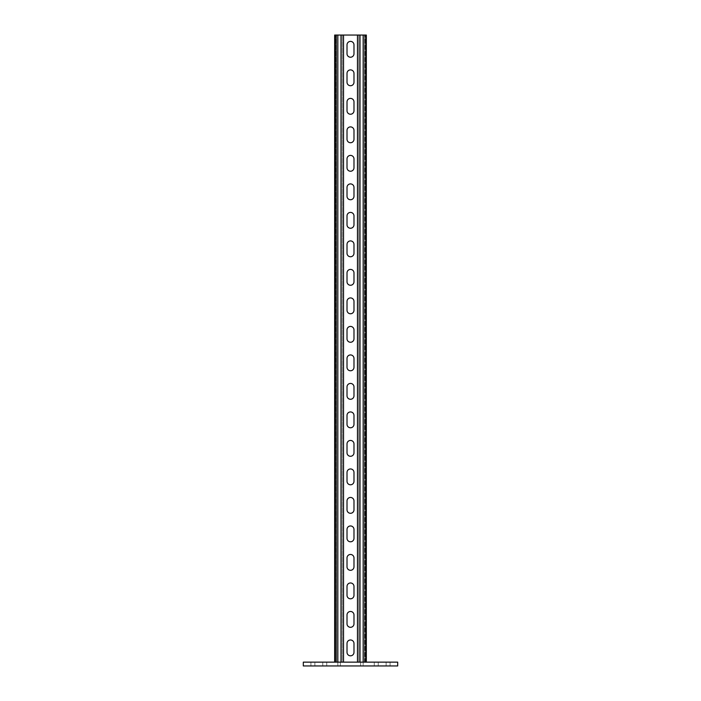 <?xml version="1.0" encoding="UTF-8"?>
<svg xmlns="http://www.w3.org/2000/svg" width="701" height="701" viewBox="0 0 701 701"><rect width="100%" height="100%" fill="white"/><g stroke="black" fill="none" stroke-linecap="round" stroke-linejoin="round"><path stroke-width="0.53" stroke-dasharray="3.5 2.63" d="M326.745 665.95L310.911 665.95L326.745 665.95L326.745 662.147L322.784 662.147L326.745 662.147L326.745 665.95M390.089 665.95L374.255 665.95L390.089 665.95L390.089 662.147L386.128 662.147L390.089 662.147L390.089 665.95M390.089 662.147L374.255 662.147L390.089 662.147M326.745 662.147L310.911 662.147L326.745 662.147M397.695 662.147L397.695 665.95L303.305 665.95L303.305 662.147L397.695 662.147M357.466 662.147L357.466 35.05L357.466 662.147L363.171 662.147L337.829 662.147L363.171 662.147L360.638 662.147L363.171 662.147L363.171 665.95L340.362 665.95L363.171 665.95L363.171 662.147L363.171 665.95L363.171 662.147L365.703 662.147L357.466 662.147L357.466 35.05L365.703 35.05L335.297 35.05L343.534 35.05L343.534 662.147L337.829 662.147L360.638 662.147L337.829 662.147L337.829 665.95L360.638 665.95L337.829 665.95L337.829 662.147L337.829 665.95L337.829 662.147L363.171 662.147L357.466 662.147L358.737 662.147L358.737 35.05L365.703 35.05L365.703 662.147L364.432 662.147L364.432 35.05L363.171 35.05L364.432 35.05L364.432 662.147L365.703 662.147L335.297 662.147L337.829 662.147L335.297 662.147L335.297 35.05L343.534 35.05L343.534 662.147L336.568 662.147L336.568 35.05L336.568 662.147L335.297 662.147L343.534 662.147L342.263 662.147L342.263 35.05L342.263 662.147L343.534 662.147L343.534 35.05M314.872 662.147L322.784 662.147L310.911 662.147L314.872 662.147L314.872 665.95L322.784 665.95L310.911 665.95L314.872 665.95L314.872 662.147M322.784 662.147L322.784 665.95L322.784 662.147M378.216 662.147L378.216 665.95L378.216 662.147M386.128 662.147L386.128 665.95L386.128 662.147M353.987 44.864A3.487 3.487 0 0 0 350.5 41.385A3.487 3.487 0 0 0 347.013 44.864L347.013 53.74A3.487 3.487 0 0 0 350.5 57.219A3.487 3.487 0 0 0 353.987 53.74L353.987 44.864L353.987 53.74A3.487 3.487 0 0 1 350.5 57.219A3.487 3.487 0 0 1 347.013 53.74L347.013 44.864A3.487 3.487 0 0 1 350.5 41.385A3.487 3.487 0 0 1 353.987 44.864L353.987 53.74A3.487 3.487 0 0 1 350.5 57.219A3.487 3.487 0 0 1 347.013 53.74L347.013 44.864A3.487 3.487 0 0 1 350.5 41.385A3.487 3.487 0 0 1 353.987 44.864M353.987 73.368A3.487 3.487 0 0 0 350.5 69.89A3.487 3.487 0 0 0 347.013 73.368L347.013 82.245A3.487 3.487 0 0 0 350.5 85.724A3.487 3.487 0 0 0 353.987 82.245L353.987 73.368L353.987 82.245A3.487 3.487 0 0 1 350.5 85.724A3.487 3.487 0 0 1 347.013 82.245L347.013 73.368A3.487 3.487 0 0 1 350.5 69.89A3.487 3.487 0 0 1 353.987 73.368L353.987 82.245A3.487 3.487 0 0 1 350.5 85.724A3.487 3.487 0 0 1 347.013 82.245L347.013 73.368A3.487 3.487 0 0 1 350.5 69.89A3.487 3.487 0 0 1 353.987 73.368M353.987 101.882A3.487 3.487 0 0 0 350.5 98.394A3.487 3.487 0 0 0 347.013 101.882L347.013 110.749A3.487 3.487 0 0 0 350.5 114.228A3.487 3.487 0 0 0 353.987 110.749L353.987 101.882L353.987 110.749A3.487 3.487 0 0 1 350.5 114.228A3.487 3.487 0 0 1 347.013 110.749L347.013 101.882A3.487 3.487 0 0 1 350.5 98.394A3.487 3.487 0 0 1 353.987 101.882L353.987 110.749A3.487 3.487 0 0 1 350.5 114.228A3.487 3.487 0 0 1 347.013 110.749L347.013 101.882A3.487 3.487 0 0 1 350.5 98.394A3.487 3.487 0 0 1 353.987 101.882M353.987 130.386A3.487 3.487 0 0 0 350.5 126.899A3.487 3.487 0 0 0 347.013 130.386L347.013 139.254A3.487 3.487 0 0 0 350.5 142.732A3.487 3.487 0 0 0 353.987 139.254L353.987 130.386L353.987 139.254A3.487 3.487 0 0 1 350.5 142.732A3.487 3.487 0 0 1 347.013 139.254L347.013 130.386A3.487 3.487 0 0 1 350.5 126.899A3.487 3.487 0 0 1 353.987 130.386L353.987 139.254A3.487 3.487 0 0 1 350.5 142.732A3.487 3.487 0 0 1 347.013 139.254L347.013 130.386A3.487 3.487 0 0 1 350.5 126.899A3.487 3.487 0 0 1 353.987 130.386M353.987 158.89A3.487 3.487 0 0 0 350.5 155.403A3.487 3.487 0 0 0 347.013 158.89L347.013 167.758A3.487 3.487 0 0 0 350.5 171.237A3.487 3.487 0 0 0 353.987 167.758L353.987 158.89L353.987 167.758A3.487 3.487 0 0 1 350.5 171.237A3.487 3.487 0 0 1 347.013 167.758L347.013 158.89A3.487 3.487 0 0 1 350.5 155.403A3.487 3.487 0 0 1 353.987 158.89L353.987 167.758A3.487 3.487 0 0 1 350.5 171.237A3.487 3.487 0 0 1 347.013 167.758L347.013 158.89A3.487 3.487 0 0 1 350.5 155.403A3.487 3.487 0 0 1 353.987 158.89M353.987 187.395A3.487 3.487 0 0 0 350.5 183.907A3.487 3.487 0 0 0 347.013 187.395L347.013 196.262A3.487 3.487 0 0 0 350.5 199.741A3.487 3.487 0 0 0 353.987 196.262L353.987 187.395L353.987 196.262A3.487 3.487 0 0 1 350.5 199.741A3.487 3.487 0 0 1 347.013 196.262L347.013 187.395A3.487 3.487 0 0 1 350.5 183.907A3.487 3.487 0 0 1 353.987 187.395L353.987 196.262A3.487 3.487 0 0 1 350.5 199.741A3.487 3.487 0 0 1 347.013 196.262L347.013 187.395A3.487 3.487 0 0 1 350.5 183.907A3.487 3.487 0 0 1 353.987 187.395M353.987 215.899A3.487 3.487 0 0 0 350.5 212.412A3.487 3.487 0 0 0 347.013 215.899L347.013 224.767A3.487 3.487 0 0 0 350.5 228.246A3.487 3.487 0 0 0 353.987 224.767L353.987 215.899L353.987 224.767A3.487 3.487 0 0 1 350.5 228.246A3.487 3.487 0 0 1 347.013 224.767L347.013 215.899A3.487 3.487 0 0 1 350.5 212.412A3.487 3.487 0 0 1 353.987 215.899L353.987 224.767A3.487 3.487 0 0 1 350.5 228.246A3.487 3.487 0 0 1 347.013 224.767L347.013 215.899A3.487 3.487 0 0 1 350.5 212.412A3.487 3.487 0 0 1 353.987 215.899M353.987 244.404A3.487 3.487 0 0 0 350.5 240.916A3.487 3.487 0 0 0 347.013 244.404L347.013 253.271A3.487 3.487 0 0 0 350.5 256.75A3.487 3.487 0 0 0 353.987 253.271L353.987 244.404L353.987 253.271A3.487 3.487 0 0 1 350.5 256.75A3.487 3.487 0 0 1 347.013 253.271L347.013 244.404A3.487 3.487 0 0 1 350.5 240.916A3.487 3.487 0 0 1 353.987 244.404L353.987 253.271A3.487 3.487 0 0 1 350.5 256.75A3.487 3.487 0 0 1 347.013 253.271L347.013 244.404A3.487 3.487 0 0 1 350.5 240.916A3.487 3.487 0 0 1 353.987 244.404M353.987 272.908A3.487 3.487 0 0 0 350.5 269.421A3.487 3.487 0 0 0 347.013 272.908L347.013 281.776A3.487 3.487 0 0 0 350.5 285.254A3.487 3.487 0 0 0 353.987 281.776L353.987 272.908L353.987 281.776A3.487 3.487 0 0 1 350.5 285.254A3.487 3.487 0 0 1 347.013 281.776L347.013 272.908A3.487 3.487 0 0 1 350.5 269.421A3.487 3.487 0 0 1 353.987 272.908L353.987 281.776A3.487 3.487 0 0 1 350.5 285.254A3.487 3.487 0 0 1 347.013 281.776L347.013 272.908A3.487 3.487 0 0 1 350.5 269.421A3.487 3.487 0 0 1 353.987 272.908M353.987 301.412A3.487 3.487 0 0 0 350.5 297.925A3.487 3.487 0 0 0 347.013 301.412L347.013 310.28A3.487 3.487 0 0 0 350.5 313.759A3.487 3.487 0 0 0 353.987 310.28L353.987 301.412L353.987 310.28A3.487 3.487 0 0 1 350.5 313.759A3.487 3.487 0 0 1 347.013 310.28L347.013 301.412A3.487 3.487 0 0 1 350.5 297.925A3.487 3.487 0 0 1 353.987 301.412L353.987 310.28A3.487 3.487 0 0 1 350.5 313.759A3.487 3.487 0 0 1 347.013 310.28L347.013 301.412A3.487 3.487 0 0 1 350.5 297.925A3.487 3.487 0 0 1 353.987 301.412M353.987 329.917A3.487 3.487 0 0 0 350.5 326.429A3.487 3.487 0 0 0 347.013 329.917L347.013 338.785A3.487 3.487 0 0 0 350.5 342.263A3.487 3.487 0 0 0 353.987 338.785L353.987 329.917L353.987 338.785A3.487 3.487 0 0 1 350.5 342.263A3.487 3.487 0 0 1 347.013 338.785L347.013 329.917A3.487 3.487 0 0 1 350.5 326.429A3.487 3.487 0 0 1 353.987 329.917L353.987 338.785A3.487 3.487 0 0 1 350.5 342.263A3.487 3.487 0 0 1 347.013 338.785L347.013 329.917A3.487 3.487 0 0 1 350.5 326.429A3.487 3.487 0 0 1 353.987 329.917M353.987 358.421A3.487 3.487 0 0 0 350.5 354.934A3.487 3.487 0 0 0 347.013 358.421L347.013 367.289A3.487 3.487 0 0 0 350.5 370.768A3.487 3.487 0 0 0 353.987 367.289L353.987 358.421L353.987 367.289A3.487 3.487 0 0 1 350.5 370.768A3.487 3.487 0 0 1 347.013 367.289L347.013 358.421A3.487 3.487 0 0 1 350.5 354.934A3.487 3.487 0 0 1 353.987 358.421L353.987 367.289A3.487 3.487 0 0 1 350.5 370.768A3.487 3.487 0 0 1 347.013 367.289L347.013 358.421A3.487 3.487 0 0 1 350.5 354.934A3.487 3.487 0 0 1 353.987 358.421M353.987 386.926A3.487 3.487 0 0 0 350.5 383.438A3.487 3.487 0 0 0 347.013 386.926L347.013 395.793A3.487 3.487 0 0 0 350.5 399.272A3.487 3.487 0 0 0 353.987 395.793L353.987 386.926L353.987 395.793A3.487 3.487 0 0 1 350.5 399.272A3.487 3.487 0 0 1 347.013 395.793L347.013 386.926A3.487 3.487 0 0 1 350.5 383.438A3.487 3.487 0 0 1 353.987 386.926L353.987 395.793A3.487 3.487 0 0 1 350.5 399.272A3.487 3.487 0 0 1 347.013 395.793L347.013 386.926A3.487 3.487 0 0 1 350.5 383.438A3.487 3.487 0 0 1 353.987 386.926M353.987 415.43A3.487 3.487 0 0 0 350.5 411.943A3.487 3.487 0 0 0 347.013 415.43L347.013 424.298A3.487 3.487 0 0 0 350.5 427.776A3.487 3.487 0 0 0 353.987 424.298L353.987 415.43L353.987 424.298A3.487 3.487 0 0 1 350.5 427.776A3.487 3.487 0 0 1 347.013 424.298L347.013 415.43A3.487 3.487 0 0 1 350.5 411.943A3.487 3.487 0 0 1 353.987 415.43L353.987 424.298A3.487 3.487 0 0 1 350.5 427.776A3.487 3.487 0 0 1 347.013 424.298L347.013 415.43A3.487 3.487 0 0 1 350.5 411.943A3.487 3.487 0 0 1 353.987 415.43M353.987 443.935A3.487 3.487 0 0 0 350.5 440.447A3.487 3.487 0 0 0 347.013 443.935L347.013 452.802A3.487 3.487 0 0 0 350.5 456.281A3.487 3.487 0 0 0 353.987 452.802L353.987 443.935L353.987 452.802A3.487 3.487 0 0 1 350.5 456.281A3.487 3.487 0 0 1 347.013 452.802L347.013 443.935A3.487 3.487 0 0 1 350.5 440.447A3.487 3.487 0 0 1 353.987 443.935L353.987 452.802A3.487 3.487 0 0 1 350.5 456.281A3.487 3.487 0 0 1 347.013 452.802L347.013 443.935A3.487 3.487 0 0 1 350.5 440.447A3.487 3.487 0 0 1 353.987 443.935M353.987 472.439A3.487 3.487 0 0 0 350.5 468.951A3.487 3.487 0 0 0 347.013 472.439L347.013 481.307A3.487 3.487 0 0 0 350.5 484.785A3.487 3.487 0 0 0 353.987 481.307L353.987 472.439L353.987 481.307A3.487 3.487 0 0 1 350.5 484.785A3.487 3.487 0 0 1 347.013 481.307L347.013 472.439A3.487 3.487 0 0 1 350.5 468.951A3.487 3.487 0 0 1 353.987 472.439L353.987 481.307A3.487 3.487 0 0 1 350.5 484.785A3.487 3.487 0 0 1 347.013 481.307L347.013 472.439A3.487 3.487 0 0 1 350.5 468.951A3.487 3.487 0 0 1 353.987 472.439M353.987 500.943A3.487 3.487 0 0 0 350.5 497.456A3.487 3.487 0 0 0 347.013 500.943L347.013 509.811A3.487 3.487 0 0 0 350.5 513.29A3.487 3.487 0 0 0 353.987 509.811L353.987 500.943L353.987 509.811A3.487 3.487 0 0 1 350.5 513.29A3.487 3.487 0 0 1 347.013 509.811L347.013 500.943A3.487 3.487 0 0 1 350.5 497.456A3.487 3.487 0 0 1 353.987 500.943L353.987 509.811A3.487 3.487 0 0 1 350.5 513.29A3.487 3.487 0 0 1 347.013 509.811L347.013 500.943A3.487 3.487 0 0 1 350.5 497.456A3.487 3.487 0 0 1 353.987 500.943M353.987 529.448A3.487 3.487 0 0 0 350.5 525.96A3.487 3.487 0 0 0 347.013 529.448L347.013 538.315A3.487 3.487 0 0 0 350.5 541.794A3.487 3.487 0 0 0 353.987 538.315L353.987 529.448L353.987 538.315A3.487 3.487 0 0 1 350.5 541.794A3.487 3.487 0 0 1 347.013 538.315L347.013 529.448A3.487 3.487 0 0 1 350.5 525.96A3.487 3.487 0 0 1 353.987 529.448L353.987 538.315A3.487 3.487 0 0 1 350.5 541.794A3.487 3.487 0 0 1 347.013 538.315L347.013 529.448A3.487 3.487 0 0 1 350.5 525.96A3.487 3.487 0 0 1 353.987 529.448M353.987 557.952A3.487 3.487 0 0 0 350.5 554.465A3.487 3.487 0 0 0 347.013 557.952L347.013 566.82A3.487 3.487 0 0 0 350.5 570.299A3.487 3.487 0 0 0 353.987 566.82L353.987 557.952L353.987 566.82A3.487 3.487 0 0 1 350.5 570.299A3.487 3.487 0 0 1 347.013 566.82L347.013 557.952A3.487 3.487 0 0 1 350.5 554.465A3.487 3.487 0 0 1 353.987 557.952L353.987 566.82A3.487 3.487 0 0 1 350.5 570.299A3.487 3.487 0 0 1 347.013 566.82L347.013 557.952A3.487 3.487 0 0 1 350.5 554.465A3.487 3.487 0 0 1 353.987 557.952M353.987 586.457A3.487 3.487 0 0 0 350.5 582.969A3.487 3.487 0 0 0 347.013 586.457L347.013 595.324A3.487 3.487 0 0 0 350.5 598.803A3.487 3.487 0 0 0 353.987 595.324L353.987 586.457L353.987 595.324A3.487 3.487 0 0 1 350.5 598.803A3.487 3.487 0 0 1 347.013 595.324L347.013 586.457A3.487 3.487 0 0 1 350.5 582.969A3.487 3.487 0 0 1 353.987 586.457L353.987 595.324A3.487 3.487 0 0 1 350.5 598.803A3.487 3.487 0 0 1 347.013 595.324L347.013 586.457A3.487 3.487 0 0 1 350.5 582.969A3.487 3.487 0 0 1 353.987 586.457M353.987 614.961A3.487 3.487 0 0 0 350.5 611.474A3.487 3.487 0 0 0 347.013 614.961L347.013 623.829A3.487 3.487 0 0 0 350.5 627.307A3.487 3.487 0 0 0 353.987 623.829L353.987 614.961L353.987 623.829A3.487 3.487 0 0 1 350.5 627.307A3.487 3.487 0 0 1 347.013 623.829L347.013 614.961A3.487 3.487 0 0 1 350.5 611.474A3.487 3.487 0 0 1 353.987 614.961L353.987 623.829A3.487 3.487 0 0 1 350.5 627.307A3.487 3.487 0 0 1 347.013 623.829L347.013 614.961A3.487 3.487 0 0 1 350.5 611.474A3.487 3.487 0 0 1 353.987 614.961M353.987 643.465A3.487 3.487 0 0 0 350.5 639.978A3.487 3.487 0 0 0 347.013 643.465L347.013 652.333A3.487 3.487 0 0 0 350.5 655.812A3.487 3.487 0 0 0 353.987 652.333L353.987 643.465L353.987 652.333A3.487 3.487 0 0 1 350.5 655.812A3.487 3.487 0 0 1 347.013 652.333L347.013 643.465A3.487 3.487 0 0 1 350.5 639.978A3.487 3.487 0 0 1 353.987 643.465L353.987 652.333A3.487 3.487 0 0 1 350.5 655.812A3.487 3.487 0 0 1 347.013 652.333L347.013 643.465A3.487 3.487 0 0 1 350.5 639.978A3.487 3.487 0 0 1 353.987 643.465M357.466 35.05L358.737 35.05L358.737 662.147L358.737 35.05L358.737 662.147L365.703 662.147L365.703 35.05L365.703 662.147M363.171 662.147L364.432 662.147L363.171 662.147L363.171 35.05M335.297 662.147L335.297 35.05L335.297 662.147L342.263 662.147L342.263 35.05L342.263 662.147L343.534 662.147M336.568 662.147L336.568 35.05L336.568 662.147M364.432 662.147L364.432 35.05L364.432 662.147M366.334 662.147L336.243 662.147L336.243 35.05L364.757 35.05L334.666 35.05L334.666 662.147L366.334 662.147L366.334 35.05L364.757 35.05L365.703 35.05M334.666 662.147L364.757 662.147L336.243 662.147L336.243 35.05L335.297 35.05M336.243 662.147L335.928 35.05L336.243 662.147M364.757 662.147L365.072 35.05L364.757 662.147M365.072 662.147L365.072 35.05L365.072 662.147M360.638 662.147L360.638 665.95L360.638 662.147M340.362 662.147L340.362 665.95L340.362 662.147M337.829 662.147L337.829 35.05M359.999 662.147L359.999 35.05M341.001 662.147L341.001 35.05M310.911 662.147L310.911 665.95L310.911 662.147M374.255 662.147L374.255 665.95L374.255 662.147"/><path stroke-width="1.05" d="M397.695 662.147L397.695 665.95L303.305 665.95L303.305 662.147L397.695 662.147M353.987 44.864A3.487 3.487 0 0 0 350.5 41.385A3.487 3.487 0 0 0 347.013 44.864L347.013 53.74A3.487 3.487 0 0 0 350.5 57.219A3.487 3.487 0 0 0 353.987 53.74L353.987 44.864M353.987 73.368A3.487 3.487 0 0 0 350.5 69.89A3.487 3.487 0 0 0 347.013 73.368L347.013 82.245A3.487 3.487 0 0 0 350.5 85.724A3.487 3.487 0 0 0 353.987 82.245L353.987 73.368M353.987 101.882A3.487 3.487 0 0 0 350.5 98.394A3.487 3.487 0 0 0 347.013 101.882L347.013 110.749A3.487 3.487 0 0 0 350.5 114.228A3.487 3.487 0 0 0 353.987 110.749L353.987 101.882M353.987 130.386A3.487 3.487 0 0 0 350.5 126.899A3.487 3.487 0 0 0 347.013 130.386L347.013 139.254A3.487 3.487 0 0 0 350.5 142.732A3.487 3.487 0 0 0 353.987 139.254L353.987 130.386M353.987 158.89A3.487 3.487 0 0 0 350.5 155.403A3.487 3.487 0 0 0 347.013 158.89L347.013 167.758A3.487 3.487 0 0 0 350.5 171.237A3.487 3.487 0 0 0 353.987 167.758L353.987 158.89M353.987 187.395A3.487 3.487 0 0 0 350.5 183.907A3.487 3.487 0 0 0 347.013 187.395L347.013 196.262A3.487 3.487 0 0 0 350.5 199.741A3.487 3.487 0 0 0 353.987 196.262L353.987 187.395M353.987 215.899A3.487 3.487 0 0 0 350.5 212.412A3.487 3.487 0 0 0 347.013 215.899L347.013 224.767A3.487 3.487 0 0 0 350.5 228.246A3.487 3.487 0 0 0 353.987 224.767L353.987 215.899M353.987 244.404A3.487 3.487 0 0 0 350.5 240.916A3.487 3.487 0 0 0 347.013 244.404L347.013 253.271A3.487 3.487 0 0 0 350.5 256.75A3.487 3.487 0 0 0 353.987 253.271L353.987 244.404M353.987 272.908A3.487 3.487 0 0 0 350.5 269.421A3.487 3.487 0 0 0 347.013 272.908L347.013 281.776A3.487 3.487 0 0 0 350.5 285.254A3.487 3.487 0 0 0 353.987 281.776L353.987 272.908M353.987 301.412A3.487 3.487 0 0 0 350.5 297.925A3.487 3.487 0 0 0 347.013 301.412L347.013 310.28A3.487 3.487 0 0 0 350.5 313.759A3.487 3.487 0 0 0 353.987 310.28L353.987 301.412M353.987 329.917A3.487 3.487 0 0 0 350.5 326.429A3.487 3.487 0 0 0 347.013 329.917L347.013 338.785A3.487 3.487 0 0 0 350.5 342.263A3.487 3.487 0 0 0 353.987 338.785L353.987 329.917M353.987 358.421A3.487 3.487 0 0 0 350.5 354.934A3.487 3.487 0 0 0 347.013 358.421L347.013 367.289A3.487 3.487 0 0 0 350.5 370.768A3.487 3.487 0 0 0 353.987 367.289L353.987 358.421M353.987 386.926A3.487 3.487 0 0 0 350.5 383.438A3.487 3.487 0 0 0 347.013 386.926L347.013 395.793A3.487 3.487 0 0 0 350.5 399.272A3.487 3.487 0 0 0 353.987 395.793L353.987 386.926M353.987 415.43A3.487 3.487 0 0 0 350.5 411.943A3.487 3.487 0 0 0 347.013 415.43L347.013 424.298A3.487 3.487 0 0 0 350.5 427.776A3.487 3.487 0 0 0 353.987 424.298L353.987 415.43M353.987 443.935A3.487 3.487 0 0 0 350.5 440.447A3.487 3.487 0 0 0 347.013 443.935L347.013 452.802A3.487 3.487 0 0 0 350.5 456.281A3.487 3.487 0 0 0 353.987 452.802L353.987 443.935M353.987 472.439A3.487 3.487 0 0 0 350.5 468.951A3.487 3.487 0 0 0 347.013 472.439L347.013 481.307A3.487 3.487 0 0 0 350.5 484.785A3.487 3.487 0 0 0 353.987 481.307L353.987 472.439M353.987 500.943A3.487 3.487 0 0 0 350.5 497.456A3.487 3.487 0 0 0 347.013 500.943L347.013 509.811A3.487 3.487 0 0 0 350.5 513.29A3.487 3.487 0 0 0 353.987 509.811L353.987 500.943M353.987 529.448A3.487 3.487 0 0 0 350.5 525.96A3.487 3.487 0 0 0 347.013 529.448L347.013 538.315A3.487 3.487 0 0 0 350.5 541.794A3.487 3.487 0 0 0 353.987 538.315L353.987 529.448M353.987 557.952A3.487 3.487 0 0 0 350.5 554.465A3.487 3.487 0 0 0 347.013 557.952L347.013 566.82A3.487 3.487 0 0 0 350.5 570.299A3.487 3.487 0 0 0 353.987 566.82L353.987 557.952M353.987 586.457A3.487 3.487 0 0 0 350.5 582.969A3.487 3.487 0 0 0 347.013 586.457L347.013 595.324A3.487 3.487 0 0 0 350.5 598.803A3.487 3.487 0 0 0 353.987 595.324L353.987 586.457M353.987 614.961A3.487 3.487 0 0 0 350.5 611.474A3.487 3.487 0 0 0 347.013 614.961L347.013 623.829A3.487 3.487 0 0 0 350.5 627.307A3.487 3.487 0 0 0 353.987 623.829L353.987 614.961M353.987 643.465A3.487 3.487 0 0 0 350.5 639.978A3.487 3.487 0 0 0 347.013 643.465L347.013 652.333A3.487 3.487 0 0 0 350.5 655.812A3.487 3.487 0 0 0 353.987 652.333L353.987 643.465M343.534 662.147L343.534 35.05L366.334 35.05L366.334 662.147M343.534 35.05L334.666 35.05L334.666 662.147M357.466 662.147L357.466 35.05M335.297 662.147L335.297 35.05M365.703 662.147L365.703 35.05M341.001 662.147L341.001 35.05M337.829 662.147L337.829 35.05M363.171 662.147L363.171 35.05M359.999 662.147L359.999 35.05"/></g></svg>
